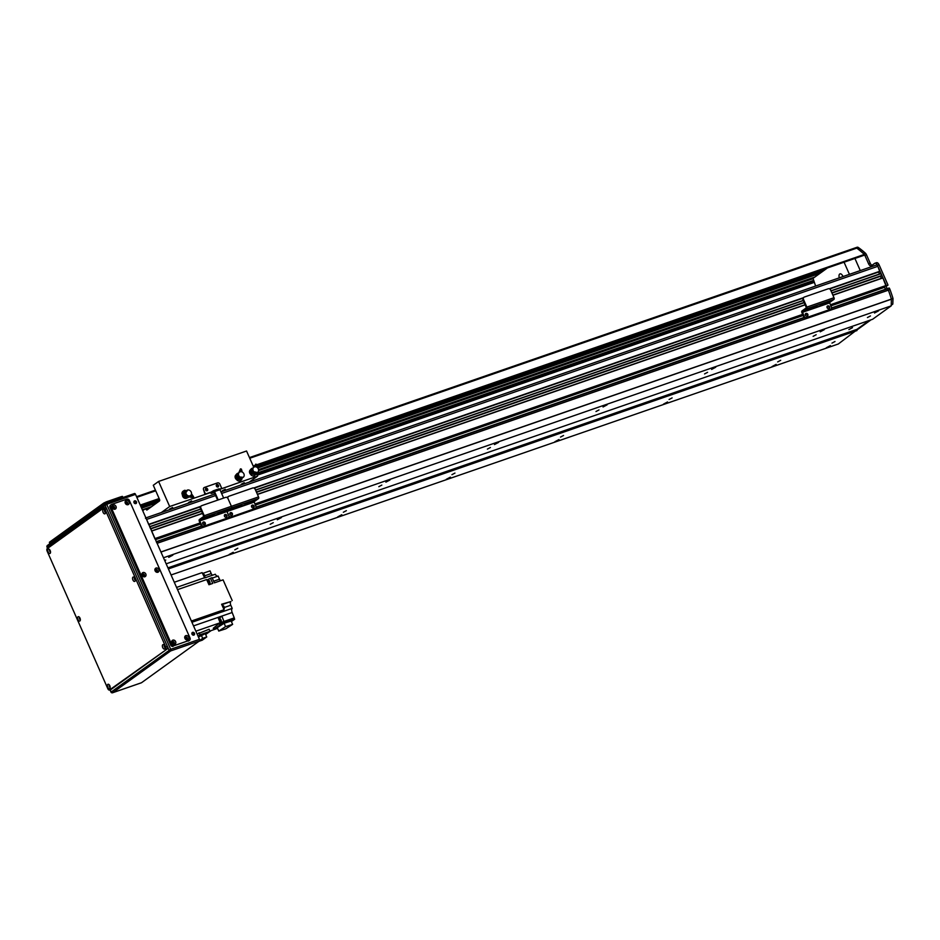 <?xml version="1.0" encoding="UTF-8"?>
<svg xmlns="http://www.w3.org/2000/svg" width="940" height="940" viewBox="0 0 940 940"><rect width="100%" height="100%" fill="white"/><g stroke="black" fill="none" stroke-linecap="round" stroke-linejoin="round"><path stroke-width="1.41" d="M834.99 341.514L831.959 343.123L834.99 341.514M870.452 315.946L867.42 317.555L870.452 315.946M826.319 347.765L830.431 345.579L826.319 347.765M874.494 313.02L878.595 310.846L874.494 313.02M876.315 265.033L220.935 491.902L876.162 265.103A2.021 1.058 70.9 0 1 876.315 265.033A2.021 1.058 70.9 0 1 877.866 266.302L879.746 271.625M879.065 271.86A1.445 0.764 -109.1 0 0 879.558 273.998M880.933 273.528L830.972 290.812L880.945 273.517L881.65 275.902L831.982 293.092L881.65 275.902M880.956 276.149A1.445 0.764 -109.1 0 0 881.438 278.275M882.836 277.793L832.864 295.089L882.836 277.793L887.09 288.721M884.47 286.594L885.468 289.285L884.493 287.088M887.489 288.58L831.489 307.968L889.146 288.004L887.489 288.58L888.394 290.178A94.423 49.456 70.9 0 1 891.402 299.096L891.214 305.853L872.602 319.283L166.157 563.824M167.931 567.854L856.975 329.329L869.371 320.399L838.316 343.993L171.068 574.975M831.43 308.285L887.771 288.78L888.382 290.154A94.423 49.456 -109.1 0 1 888.394 290.178L157.109 543.32L156.24 541.71M151.552 530.936L154.994 538.972M149.66 526.659L150.623 528.868M145.442 518.175A2.021 1.058 70.9 0 1 146.581 519.444L148.732 524.591M820.197 331.82L824.309 329.635L820.197 331.82M772.034 366.553L776.135 364.368L772.034 366.553M711.627 369.408L715.728 367.223L711.627 369.408M663.452 404.141L667.564 401.956L663.452 404.141M603.045 406.985L607.146 404.811L603.045 406.985M554.87 441.73L558.983 439.544L554.87 441.73M494.464 444.573L498.576 442.387L494.464 444.573M446.3 479.318L450.401 477.132L446.3 479.318M385.882 482.161L389.994 479.976L385.882 482.161M337.719 516.894L341.819 514.709L337.719 516.894M277.312 519.75L281.413 517.564L277.312 519.75M229.137 554.482L233.238 552.297L229.137 554.482M168.73 557.338L172.831 555.152L168.73 557.338M891.214 305.853L163.478 557.761M816.155 334.734L813.124 336.344L816.155 334.734M707.585 372.322L704.553 373.932L707.585 372.322M599.003 409.911L595.972 411.52L599.003 409.911M490.422 447.487L487.39 449.109L490.422 447.487M381.84 485.075L378.808 486.685L381.84 485.075M273.27 522.663L270.226 524.273L273.27 522.663M164.594 560.275L165.757 560.052L164.805 560.757M852.51 327.661L848.867 329.611L852.51 327.661M856.939 330.575L168.401 568.912M780.693 360.302L777.662 361.923L780.693 360.302M672.124 397.89L669.08 399.5L672.124 397.89M563.542 435.478L560.51 437.088L563.542 435.478M454.96 473.067L451.929 474.677L454.96 473.067M346.378 510.655L343.347 512.265L346.378 510.655M237.797 548.231L234.765 549.853L237.797 548.231M839.314 277.841A3.713 1.939 70.9 0 1 839.996 273.869A3.713 1.939 70.9 0 1 842.839 276.207A3.713 1.939 70.9 0 1 842.98 276.572M854.918 258.453L860.276 270.579M849.419 274.339L844.061 262.213M827.423 267.971L813.018 278.358L815.626 286.042M887.912 285.267L830.514 305.136M876.256 262.824A3.372 1.763 70.9 0 1 876.503 262.707A3.372 1.763 70.9 0 1 879.088 264.822L887.924 284.855M830.361 304.783L886.291 285.419L877.455 265.386A3.372 1.763 -109.1 0 0 874.882 263.259A3.372 1.763 -109.1 0 0 874.635 263.388L871.38 265.738A3.372 1.763 70.9 0 1 871.133 265.867A3.372 1.763 70.9 0 1 868.56 263.74L864.859 255.351A3.372 1.763 -109.1 0 0 864.518 254.693M887.525 285.537L885.927 286.089M889.146 288.004L887.513 288.568M889.405 288.216L890.016 289.591A94.423 49.456 70.9 0 1 893 298.45L892.824 304.09L891.238 305.241M871.004 319.835L856.951 329.964M856.892 247.361A3.372 1.763 70.9 0 1 857.139 247.232A3.372 1.763 70.9 0 1 858.337 247.502A87.679 45.919 70.9 0 1 865.364 253.154A3.372 1.763 70.9 0 1 866.48 254.787L870.182 263.176A3.372 1.763 -109.1 0 0 872.026 265.268M157.097 543.297L890.016 289.591M891.379 299.014L893 298.45M891.249 304.642L892.824 304.09M864.307 254.364A3.372 1.763 -109.1 0 0 863.731 253.718A87.679 45.919 -109.1 0 0 856.704 248.066A3.372 1.763 -109.1 0 0 855.518 247.796A3.372 1.763 -109.1 0 0 855.271 247.925A3.372 1.763 70.9 0 1 855.518 247.796A3.372 1.763 70.9 0 1 856.786 248.125A134.89 70.653 70.9 0 1 864.365 254.423L864.036 255.292M211.97 491.796L205.472 494.052L203.604 489.834A2.021 1.704 -125.8 0 1 204.427 487.437L217.457 482.925A2.021 1.704 -125.8 0 1 219.901 484.194L221.758 488.412L219.619 489.153M219.666 489.211L221.758 488.412M205.472 494.052L210.454 492.572L205.026 494.452L203.604 489.834A2.021 1.704 54.2 0 1 204.427 487.437L217.457 482.925A2.021 1.704 54.2 0 1 219.901 484.194L221.781 488.471L219.772 489.352L257.619 476.075L249.276 482.091M207.129 490.727A1.351 1.14 -125.8 0 1 205.801 488.412A1.351 1.14 -125.8 0 1 207.388 490.598A1.351 1.14 -125.8 0 1 207.129 490.727M217.986 486.967A1.351 1.14 -125.8 0 1 216.658 484.652A1.351 1.14 -125.8 0 1 218.245 486.838A1.351 1.14 -125.8 0 1 217.986 486.967A1.351 1.14 54.2 0 0 216.459 484.864M207.117 490.739A1.351 1.14 54.2 0 0 205.59 488.624M161.328 512.535L169.67 506.519L210.454 492.572A1.351 0.705 70.9 0 0 211.488 493.43A1.351 0.705 70.9 0 0 211.582 493.371L213.803 491.773M217.68 500.127L213.827 491.761M210.924 492.231L213.404 490.774A1.351 0.705 70.9 0 1 213.498 490.727A1.351 0.705 70.9 0 1 214.532 491.573L218.221 499.939M223.65 498.059L219.96 489.693A1.351 0.705 -109.1 0 0 218.926 488.847A1.351 0.705 -109.1 0 0 218.832 488.894L213.603 490.704M239.207 505.955L241.486 504.745L239.207 505.955M246.797 503.335L249.088 502.113L246.797 503.335M244.729 504.815L247.02 503.605L244.729 504.815M237.138 507.447L239.418 506.237L237.138 507.447M251.168 501.408L250.04 502.007L251.168 501.408M234.683 508L233.567 508.599L234.683 508M255.363 500.01L254.235 500.609L255.363 500.01M230.488 509.398L229.36 509.997L230.488 509.398M232.556 507.906L231.44 508.505L232.556 507.906M253.295 501.502L252.167 502.101L253.295 501.502M237.045 506.296L235.928 506.895L237.045 506.296M248.795 503.112L247.678 503.711L248.795 503.112M228.855 516.718A2.021 1.704 54.2 0 0 230.653 517.129L254.54 508.869A2.021 1.704 54.2 0 0 255.139 508.481M201.113 506.049A2.021 1.704 54.2 0 0 200.408 508.399L200.89 508.058A2.021 1.704 -125.8 0 1 201.701 505.661L225.588 497.389A2.021 1.704 -125.8 0 1 228.032 498.658A2.021 1.704 -125.8 0 1 228.855 496.261L252.743 487.989A2.021 1.704 -125.8 0 1 255.175 489.27L258.547 496.907A1.351 0.705 70.9 0 1 258.5 498.564L254.094 501.737L255.833 506.12A2.021 1.704 -125.8 0 1 255.01 508.528L254.54 508.869M253.471 507.823A1.516 1.281 54.2 0 0 251.744 505.426M231.757 515.343A1.516 1.281 54.2 0 0 230.03 512.946M230.653 517.129L255.01 508.528M231.123 516.788A2.021 1.704 -125.8 0 1 228.69 515.519A2.021 1.704 -125.8 0 1 227.868 517.917L227.398 518.257A2.021 1.704 54.2 0 0 227.985 517.87M228.256 496.649A2.021 1.704 54.2 0 0 227.398 497.812M200.89 508.058L204.262 515.707L231.405 506.308L228.032 498.658L231.405 506.308A1.351 0.705 70.9 0 1 231.346 507.953L226.951 511.137L228.69 515.519L226.939 511.548L254.082 502.148M251.626 506.872A1.516 1.281 -125.8 0 1 253.882 505.708A1.516 1.281 -125.8 0 1 253.741 507.682A1.516 1.281 -125.8 0 1 251.626 506.872M229.912 514.391A1.516 1.281 -125.8 0 1 232.168 513.228A1.516 1.281 -125.8 0 1 232.016 515.202A1.516 1.281 -125.8 0 1 229.912 514.391M813.887 282.106L257.078 474.853M813.582 281.413L256.773 474.16M813.347 280.872L256.538 473.619M813.253 280.661L256.444 473.407M813.206 280.543L256.385 473.29L257.619 476.075M250.745 474.465A3.032 2.55 -125.8 0 1 250.534 469.777M236.774 479.741A3.032 2.55 -125.8 0 1 236.151 474.747M187.037 497.895A3.032 2.55 -125.8 0 1 182.442 494.687M206.683 490.786A1.093 0.917 54.2 0 0 205.484 488.964A1.093 0.917 54.2 0 0 205.413 489.012M217.54 487.026A1.093 0.917 54.2 0 0 216.341 485.204A1.093 0.917 54.2 0 0 216.27 485.252M142.34 509.832L151.645 506.613L145.183 508.857L142.704 510.643M225.236 489.247L222.228 490.845L225.236 489.247M172.584 507.471L169.564 509.069L172.584 507.471M191.584 500.891L188.564 502.501L191.584 500.891M244.247 482.666L241.228 484.264L244.247 482.666M169.67 506.519L158.601 481.445L246.55 451L253.741 467.286M158.601 481.445L153.291 485.275L159.495 499.34A1.351 0.705 70.9 0 1 159.436 500.997L146.875 510.056L145.183 508.857M195.861 631.186L220.148 622.774L218.597 623.89A2.562 1.339 70.9 0 0 218.856 623.855L219.396 623.667A2.562 1.339 -109.1 0 0 219.995 622.891M197.142 634.089L209.103 629.248L210.02 631.327L205.649 634.477M208.304 632.561L211.159 630.587L217.563 628.366M217.493 628.19L213.815 629.471L213.274 628.249L218.597 623.89M220.054 622.55A2.562 1.339 -109.1 0 0 218.703 619.084M220.148 622.774A310.235 162.503 -109.1 0 0 218.068 617.474L219.149 617.098A310.235 162.503 70.9 0 1 219.161 617.122L221.875 616.182A310.235 162.503 70.9 0 1 223.943 621.457L234.26 617.886L223.943 621.457M221.206 622.527A2.362 1.234 -109.1 0 0 221.006 620.012A2.362 1.234 -109.1 0 0 219.196 618.52L218.574 618.743M234.26 617.886A310.235 162.503 -109.1 0 0 232.157 612.516A3.713 1.939 70.9 0 1 232.192 608.391L221.605 612.058A3.713 1.939 70.9 0 1 221.699 611.964A310.235 162.503 -109.1 0 0 224.049 609.731L221.629 604.244L230.911 601.518A3.032 1.586 70.9 0 0 230.793 605.231L232.192 608.391M191.384 621.034L224.049 609.731M177.542 589.639L206.671 579.557L208.95 584.739L210.043 584.363L212.757 583.423L210.466 578.241L212.099 577.677L214.379 582.859L223.074 579.851L232.215 600.578M207.388 581.202A2.562 1.339 70.9 0 1 207.799 581.931A2.562 1.339 70.9 0 1 208.081 582.753M208.68 584.116A2.562 1.339 -109.1 0 0 208.339 581.743A2.562 1.339 -109.1 0 0 206.929 580.144L207.858 579.827A2.362 1.234 -109.1 0 1 209.667 581.32A2.362 1.234 -109.1 0 1 209.409 584.292L208.845 584.492M206.847 579.968L207.811 579.628A310.235 162.503 70.9 0 1 210.466 578.241M212.275 578.088L218.127 576.056L219.502 579.193L213.662 581.214M217.704 576.208A3.713 1.939 70.9 0 1 215.295 574.246L204.709 577.912A3.713 1.939 70.9 0 1 204.603 577.712A310.235 162.503 -109.1 0 0 202.1 572.625L174.288 582.248M202.523 573.471L210.031 570.874L211.218 573.564A3.032 1.586 70.9 0 0 212.475 575.233M220.642 580.685A2.702 1.41 70.9 0 1 219.502 579.193M213.815 629.471L221.911 623.631L234.671 619.213L234.131 617.991M234.671 619.213L231.393 621.563M219.008 624.113L221.37 622.409L221.911 623.631M221.37 622.409L223.814 621.563M219.843 618.602A2.702 1.41 70.9 0 1 220.359 617.275L218.28 617.991M221.875 616.182L220.359 617.275M218.197 617.815L219.161 617.122L218.197 617.792M224.108 623.243L217.281 627.697L218.762 631.069L225.588 626.616L224.108 623.243L231.146 620.999L232.626 624.36L225.8 628.813L218.762 631.069M225.588 626.616L232.626 624.36M223.344 608.133A1.986 1.046 -109.1 0 0 223.05 607.087A1.986 1.046 -109.1 0 0 222.51 606.241M223.779 609.132L223.873 609.096A1.857 0.975 -109.1 0 0 224.084 606.758A1.857 0.975 -109.1 0 0 222.662 605.595L222.275 605.724M204.438 577.383A1.857 0.975 -109.1 0 0 204.52 575.104A1.857 0.975 -109.1 0 0 203.099 573.941L202.805 574.046M199.033 632.726L199.95 634.806L198.07 636.168M199.95 634.806L210.02 631.327M198.458 637.061L205.284 633.654L206.741 636.956L202.276 640.175L198.892 641.35M199.633 640.563L202.699 638.354L201.242 635.052M202.699 638.354L206.741 636.956M186.567 497.836L184.687 497.178M184.123 497.589L182.854 495.157M183.429 492.501L184.792 496.191L184.146 496.661L182.395 494.628A1.516 1.281 -125.8 0 1 181.972 493.547A5616.171 490.198 -42.9 0 0 183.429 492.501L185.615 496.731L185.051 497.436A3.349 2.82 54.2 0 0 188.364 497.319M184.792 496.191L185.415 497.166A3.349 2.82 -125.8 0 0 189.375 496.167M187.601 496.943A2.691 2.268 -125.8 0 1 185.415 496.473M184.146 496.661A3.372 2.844 54.2 0 0 185.051 497.436M184.428 490.375L184.875 490.457A3.008 2.526 54.2 0 0 184.076 492.29L183.629 492.219A3.349 2.82 -125.8 0 1 184.428 490.375L184.346 490.41A5466.382 2097.739 -75.2 0 0 182.947 491.303A1.516 1.281 -125.8 0 1 183.136 491.185M184.017 492.971L184.769 492.924A5.053 4.254 54.2 0 1 185.579 491.079A295.56 142.904 -156.4 0 1 185.439 490.798L184.875 490.457M185.439 490.798A5.393 4.535 54.2 0 0 184.639 492.642A295.56 142.904 23.6 0 0 184.769 492.924M185.157 490.316L186.355 490.915A3.032 2.55 -125.8 0 0 186.32 490.927L186.414 490.704A3.173 2.667 -125.8 0 1 186.531 490.61M182.947 491.303A3.443 2.89 54.2 0 0 181.972 493.547M192.641 496.896L189.857 495.991M190.902 495.216L192.724 497.483L189.128 496.614M186.414 490.704L186.813 490.41A3.173 2.667 -125.8 0 1 191.454 494.146L193.334 497.742L188.917 496.872M191.631 495.274L191.102 494.957A3.173 2.667 -125.8 0 1 185.838 492.642L185.486 492.819A3.173 2.667 -125.8 0 0 190.186 495.791L190.538 495.533M185.062 495.873A2.808 2.362 54.2 0 0 188.388 496.637L189.022 496.226M184.311 493.805A2.808 2.362 54.2 0 0 184.311 493.817L185.262 493.253M191.983 494.464L193.687 496.931L193.334 497.742M186.484 490.656L187.248 490.68L185.838 492.642M187.248 490.68L185.486 491.209M185.897 491.467L186.531 490.786M185.38 493.159L185.251 493.218A2.902 2.444 -125.8 0 0 188.787 496.261M185.497 492.96L185.368 493.018A3.032 2.55 -125.8 0 0 189.058 496.214M186.132 491.596L185.626 492.748M184.24 492.819A3.631 3.055 54.2 0 0 184.216 493.03L184.393 492.936A3.631 3.055 54.2 0 0 184.393 492.936L185.074 493.359M236.492 478.789L235.635 477.931L235.94 475.382M238.983 478.589A3.631 3.055 54.2 0 1 238.854 478.519L236.246 475.476A3.349 2.82 -125.8 0 1 238.525 473.079M238.784 478.73L238.936 479.447L239.277 478.871A3.008 2.526 54.2 0 0 241.333 479.4L241.122 479.964A5616.171 2735.482 -157 0 1 239.817 481.022A1.516 1.281 -125.8 0 0 240.299 480.798L241.545 479.799M242.226 477.884L241.733 479.506M237.115 473.666A3.349 2.82 54.2 0 0 235.893 475.722M236.833 475.934A2.691 2.268 -125.8 0 1 237.233 474.524M235.881 475.734L235.893 476.392A3.372 2.844 54.2 0 1 235.881 475.734M238.384 478.248L239.207 478.037A295.56 112.377 104.4 0 0 239.324 478.248L239.277 478.871M239.324 478.248A5.393 4.535 54.2 0 0 241.38 478.777A295.56 112.377 -75.6 0 1 241.263 478.566A5.053 4.254 54.2 0 1 239.207 478.037M241.333 479.4L241.38 478.777M237.891 478.507L238.772 479.353A5466.382 1381.459 167.5 0 0 237.303 480.375A1.516 1.281 -125.8 0 1 236.645 479.4L237.891 478.507L236.422 476.016M236.645 479.4L235.893 476.392M237.303 480.375A3.443 2.89 54.2 0 0 239.817 481.022M240.863 471.727L240.311 469.495L239.089 472.456M240.722 470.094L240.158 471.833M239.324 472.303A3.173 2.667 -125.8 0 0 239.606 477.344L239.9 477.038A3.173 2.667 -125.8 0 1 241.122 471.739L242.074 471.387L241.38 469.084L240.476 468.849L238.784 472.75M242.074 471.387L242.026 471.974A3.173 2.667 -125.8 0 1 242.391 477.685L241.968 477.955A3.032 2.55 -125.8 0 1 241.697 477.99L242.391 477.685M238.361 473.384L237.773 473.866A2.808 2.362 54.2 0 0 237.08 476.439M241.169 471.152L240.476 468.849M239.9 477.038L242.426 477.203M243.025 477.426A3.173 2.667 -125.8 0 1 241.968 477.955L241.157 478.343M238.384 473.361A3.032 2.55 -125.8 0 0 239.418 477.414L239.536 477.285M239.289 477.414L241.192 477.908M239.23 477.473A2.902 2.444 -125.8 0 1 238.255 473.607M250.557 473.49L250.451 472.609M250.005 472.926L250.31 470.399M252.93 473.325A3.631 3.055 54.2 0 1 252.837 473.255L250.698 470.071A3.349 2.82 -125.8 0 1 252.919 468.096M255.21 473.22L255.128 473.584A2.808 2.362 54.2 0 0 255.492 473.396L256.068 473.02A3.032 2.55 -125.8 0 1 255.715 473.055L256.491 472.303L255.962 473.02A3.173 2.667 -125.8 0 0 257.231 472.585L257.595 472.327A3.173 2.667 -125.8 0 1 256.385 472.761M252.743 473.454L252.766 474.124L253.154 473.572A3.008 2.526 54.2 0 0 255.175 474.395L254.916 474.959A5616.171 2901.733 -148 0 1 253.6 476.039A1.516 1.281 -125.8 0 0 254.27 475.793L255.492 474.818M256.526 472.926L255.621 474.653M251.509 468.684A3.349 2.82 54.2 0 0 250.346 470.305M255.351 473.478L255.363 473.478A2.796 2.35 54.2 0 1 255.351 473.478A8.096 6.815 54.2 0 0 255.222 473.596A295.56 95.34 -67.9 0 0 255.304 473.795A5.393 4.535 54.2 0 1 253.295 472.973L253.154 473.572M251.227 470.623A2.691 2.268 -125.8 0 1 251.614 469.542M250.322 470.329L250.251 470.964A3.372 2.844 54.2 0 1 250.322 470.329M253.295 472.973A295.56 95.34 112.1 0 1 253.213 472.773A5.053 4.254 54.2 0 0 255.222 473.596M252.449 473.02A2.808 2.362 54.2 0 0 252.461 473.031L253.213 472.773M255.175 474.395L255.304 473.795M251.861 473.102L252.625 474.019A5466.382 1736.638 174.9 0 0 251.145 475.029A1.516 1.281 -125.8 0 1 250.616 473.983L251.861 473.102L250.792 470.599M250.616 473.983L250.251 470.964M251.145 475.029A3.443 2.89 54.2 0 0 253.6 476.039M255.692 466.781L255.527 464.724L254.176 467.004M255.821 465.582L255.28 466.745M256.925 466.628L256.667 464.466L255.786 464.113L253.882 467.192A3.173 2.667 -125.8 0 1 255.915 466.828L256.796 467.192A3.173 2.667 -125.8 0 1 257.595 472.327M252.754 468.414L252.155 468.884A2.808 2.362 54.2 0 0 251.38 471.081M256.044 466.264L255.786 464.113M253.53 467.439A3.173 2.667 -125.8 0 0 253.659 472.08L253.953 471.763A3.173 2.667 -125.8 0 1 253.882 467.192L253.53 467.439A3.173 2.667 -125.8 0 1 253.706 467.321M253.953 471.763L256.491 472.303M252.766 468.379A3.032 2.55 -125.8 0 0 253.483 472.15L253.6 472.033M253.342 472.197L255.257 472.985M253.318 472.233A2.902 2.444 -125.8 0 1 252.637 468.625M212.052 515.355L214.344 514.145L212.052 515.355M219.655 512.723L221.934 511.513L219.655 512.723M217.587 514.215L219.866 513.005L217.587 514.215M209.984 516.847L212.275 515.637L209.984 516.847M224.014 510.808L222.898 511.395L224.014 510.808M207.54 517.399L206.412 517.987L207.54 517.399M228.209 509.41L227.092 510.009L228.209 509.41M203.346 518.786L202.218 519.385L203.346 518.786M205.413 517.294L204.286 517.893L205.413 517.294M226.141 510.902L225.024 511.489L226.141 510.902M209.902 515.684L208.786 516.283L209.902 515.684M221.652 512.512L220.536 513.099L221.652 512.512M203.51 526.529L203.98 526.188A2.021 1.704 -125.8 0 1 201.548 524.92L201.066 525.26A2.021 1.704 54.2 0 0 203.51 526.529L227.398 518.257M201.066 525.26L199.315 521.277A1.422 0.74 70.9 0 1 199.374 519.55L203.78 516.377L200.408 508.399M226.329 517.223A1.516 1.281 54.2 0 0 224.601 514.826M204.614 524.731A1.516 1.281 54.2 0 0 202.887 522.335M203.98 526.188L227.868 517.917M258.547 496.907L231.405 506.308A1.351 0.705 70.9 0 1 231.346 507.953L226.939 511.548L199.785 520.936L201.548 524.92M224.484 516.272A1.516 1.281 -125.8 0 1 226.74 515.096A1.516 1.281 -125.8 0 1 226.587 517.082A1.516 1.281 -125.8 0 1 224.484 516.272M202.77 523.792A1.516 1.281 -125.8 0 1 205.026 522.616A1.516 1.281 -125.8 0 1 204.873 524.602A1.516 1.281 -125.8 0 1 202.77 523.792M204.262 515.707A1.351 0.705 70.9 0 1 204.203 517.353L199.785 520.936M814.675 306.757L816.954 305.547L814.675 306.757M822.277 304.125L824.556 302.915L822.277 304.125M820.209 305.618L822.488 304.407L820.209 305.618M812.607 308.249L814.886 307.028L812.607 308.249M826.636 302.198L825.508 302.798L826.636 302.198M810.151 308.79L809.034 309.389L810.151 308.79M830.831 300.8L829.703 301.399L830.831 300.8M805.956 310.188L804.84 310.788L805.956 310.188M808.024 308.696L806.908 309.295L808.024 308.696M828.763 302.292L827.635 302.892L828.763 302.292M812.513 307.086L811.396 307.686L812.513 307.086M824.263 303.902L823.146 304.501L824.263 303.902M806.12 317.931L806.591 317.591A2.021 1.704 -125.8 0 1 804.158 316.31L803.688 316.663A2.021 1.704 54.2 0 0 806.12 317.931L830.008 309.66A2.021 1.704 54.2 0 0 830.607 309.272M803.724 297.451A2.021 1.704 54.2 0 0 803.03 299.801L803.5 299.461A2.021 1.704 -125.8 0 1 804.323 297.063L828.211 288.791A2.021 1.704 -125.8 0 1 830.643 290.061L834.015 297.71A1.351 0.705 70.9 0 1 833.968 299.355L829.562 302.527L831.301 306.922A2.021 1.704 -125.8 0 1 830.478 309.319L830.008 309.66M803.688 316.663L801.926 312.679A1.422 0.74 70.9 0 1 801.985 310.952L806.391 307.779L803.03 299.801M828.951 308.614A1.516 1.281 54.2 0 0 827.224 306.217M807.225 316.134A1.516 1.281 54.2 0 0 805.498 313.737M806.591 317.591L830.478 309.319M803.5 299.461L806.873 307.098A1.351 0.705 70.9 0 1 806.826 308.755L802.419 311.927L804.158 316.31M827.094 307.674A1.516 1.281 -125.8 0 1 829.35 306.499A1.516 1.281 -125.8 0 1 829.209 308.473A1.516 1.281 -125.8 0 1 827.094 307.674M805.38 315.182A1.516 1.281 -125.8 0 1 807.636 314.019A1.516 1.281 -125.8 0 1 807.495 315.993A1.516 1.281 -125.8 0 1 805.38 315.182M133.868 502.031A1.093 0.917 -125.8 0 1 135.607 502.113A1.093 0.917 -125.8 0 1 134.984 503.582M191.866 633.525A1.093 0.917 -125.8 0 1 193.605 633.619A1.093 0.917 -125.8 0 1 192.994 635.087M193.957 635.052A1.516 1.281 54.2 0 0 192.207 632.62M193.84 635.099A1.516 1.281 -125.8 0 1 192.347 632.491A1.516 1.281 -125.8 0 1 194.122 634.958A1.516 1.281 -125.8 0 1 193.84 635.099M135.959 503.546A1.516 1.281 54.2 0 0 134.209 501.114M135.842 503.593A1.516 1.281 -125.8 0 1 134.35 500.997A1.516 1.281 -125.8 0 1 136.124 503.452A1.516 1.281 -125.8 0 1 135.842 503.593M113.576 508.47A0.834 0.693 54.2 0 0 112.636 507.177M112.588 507.248A0.834 0.693 -125.8 0 1 113.869 507.4A0.834 0.693 -125.8 0 1 113.493 508.493M186.214 639.141A0.834 0.693 54.2 0 0 185.286 637.837M185.239 637.908A0.834 0.693 -125.8 0 1 186.52 638.06A0.834 0.693 -125.8 0 1 186.132 639.153M143.374 576.056A0.834 0.693 54.2 0 0 142.445 574.763M142.398 574.834A0.834 0.693 -125.8 0 1 143.679 574.986A0.834 0.693 -125.8 0 1 143.303 576.079M156.404 571.555A0.834 0.693 54.2 0 0 155.476 570.251M155.429 570.322A0.834 0.693 -125.8 0 1 156.71 570.474A0.834 0.693 -125.8 0 1 156.322 571.567M173.183 643.641A0.834 0.693 54.2 0 0 172.255 642.349M172.208 642.42A0.834 0.693 -125.8 0 1 173.489 642.572A0.834 0.693 -125.8 0 1 173.113 643.665M126.594 503.957A0.834 0.693 54.2 0 0 125.666 502.665M125.619 502.736A0.834 0.693 -125.8 0 1 126.9 502.888A0.834 0.693 -125.8 0 1 126.524 503.981M47.223 547.068L106.749 504.322A1.351 0.705 -109.1 0 0 105.715 503.476A1.351 0.705 -109.1 0 0 105.621 503.535A1.351 1.14 54.2 0 0 105.069 505.132L169.012 650.092A1.351 1.14 54.2 0 0 170.633 650.938A1.351 0.705 -109.1 0 0 170.68 649.293L111.167 692.028M112.365 692.768A1.351 0.705 -109.1 0 0 112.612 692.757A1.351 0.705 -109.1 0 0 112.706 692.709L170.633 650.938L199.409 640.974A1.351 0.705 -109.1 0 0 199.456 639.329L170.68 649.293L106.749 504.322L135.525 494.37A1.351 0.705 -109.1 0 0 134.49 493.524A1.351 0.705 -109.1 0 0 134.397 493.571L105.821 503.464M134.49 493.524L105.715 503.476A1.351 1.351 0 0 0 105.362 503.664L47.447 545.423A1.351 1.14 -125.8 0 1 47.693 545.294M141.27 682.816A1.351 0.705 -109.1 0 0 141.388 682.793A1.351 0.705 -109.1 0 0 141.482 682.745L112.706 692.709A1.351 1.14 -125.8 0 1 111.085 691.864L110.156 689.76M47.752 548.267L47.153 546.892A1.351 1.14 -125.8 0 1 47.447 545.423A1.351 1.351 0 0 0 47 547.068L47.587 548.396M199.409 640.974L141.482 682.745M135.525 494.37L199.456 639.329M164.371 645.404A1.151 0.599 -109.1 0 0 165.123 647.554M162.808 644.711A2.327 1.222 70.9 0 1 163.854 644.852A2.327 1.222 70.9 0 1 165.052 648.318A2.327 1.222 70.9 0 1 162.984 648.071A2.327 1.222 70.9 0 1 162.808 644.711M164.7 645.945A1.151 0.599 -109.1 0 0 165.029 646.932M134.561 577.818A1.151 0.599 -109.1 0 0 135.313 579.968M132.998 577.125A2.327 1.222 70.9 0 1 134.044 577.254A2.327 1.222 70.9 0 1 135.243 580.732A2.327 1.222 70.9 0 1 133.175 580.473A2.327 1.222 70.9 0 1 132.998 577.125M134.89 578.359A1.151 0.599 -109.1 0 0 135.231 579.346M104.751 510.22A1.151 0.599 -109.1 0 0 105.503 512.382M103.188 509.539A2.327 1.222 70.9 0 1 104.234 509.668A2.327 1.222 70.9 0 1 105.433 513.146A2.327 1.222 70.9 0 1 103.365 512.888A2.327 1.222 70.9 0 1 103.188 509.539M105.08 510.772A1.151 0.599 -109.1 0 0 105.421 511.748M49.785 549.865A1.151 0.599 -109.1 0 0 50.537 552.015M48.222 549.183A2.327 1.222 70.9 0 1 49.268 549.312A2.327 1.222 70.9 0 1 50.466 552.779A2.327 1.222 70.9 0 1 48.398 552.532A2.327 1.222 70.9 0 1 48.222 549.183M50.114 550.405A1.151 0.599 -109.1 0 0 50.443 551.392M79.594 617.451A1.151 0.599 -109.1 0 0 80.346 619.613M78.032 616.769A2.327 1.222 70.9 0 1 79.078 616.899A2.327 1.222 70.9 0 1 80.276 620.365A2.327 1.222 70.9 0 1 78.208 620.118A2.327 1.222 70.9 0 1 78.032 616.769M79.924 618.003A1.151 0.599 -109.1 0 0 80.252 618.978M109.404 685.037A1.151 0.599 -109.1 0 0 110.156 687.199M107.842 684.355A2.327 1.222 70.9 0 1 108.887 684.485A2.327 1.222 70.9 0 1 110.086 687.951A2.327 1.222 70.9 0 1 108.018 687.704A2.327 1.222 70.9 0 1 107.842 684.355M109.721 685.589A1.151 0.599 -109.1 0 0 110.062 686.564M110.85 689.49A2.021 1.058 -109.1 0 0 111.014 689.466A2.021 1.058 -109.1 0 0 111.167 689.384L109.534 689.948A2.021 1.058 70.9 0 1 109.381 690.03A2.021 1.058 70.9 0 1 107.842 688.75L47.141 551.134A2.021 1.058 70.9 0 1 47.212 548.654L103.365 508.164A2.021 1.058 70.9 0 1 103.517 508.094A2.021 1.058 70.9 0 1 105.057 509.363L106.69 508.798A2.021 1.058 -109.1 0 0 105.139 507.53A2.021 1.058 -109.1 0 0 104.998 507.6L103.682 508.058M109.534 689.948L167.308 648.894L111.167 689.384M167.308 648.894A2.021 1.058 -109.1 0 0 167.391 646.414L165.757 646.979A2.021 1.058 70.9 0 1 165.687 649.458M165.757 646.979L105.057 509.363M106.69 508.798L167.391 646.414M185.814 637.073A1.151 0.964 54.2 0 0 185.486 638.683A1.151 0.964 54.2 0 0 187.13 637.673A1.151 0.964 54.2 0 0 185.814 637.073M185.85 635.628A2.327 1.962 -125.8 0 1 188.87 638.236A2.327 1.962 -125.8 0 1 185.626 639.353A2.327 1.962 -125.8 0 1 185.85 635.628M185.439 637.343A1.151 0.964 54.2 0 0 185.427 637.343A1.151 0.964 54.2 0 1 186.731 639.153M156.005 569.487A1.151 0.964 54.2 0 0 155.676 571.097A1.151 0.964 54.2 0 0 157.321 570.087A1.151 0.964 54.2 0 0 156.005 569.487M156.04 568.042A2.327 1.962 -125.8 0 1 159.06 570.651A2.327 1.962 -125.8 0 1 155.817 571.767A2.327 1.962 -125.8 0 1 156.04 568.042M155.629 569.758A1.151 0.964 54.2 0 0 155.617 569.758A1.151 0.964 54.2 0 1 156.921 571.567M126.195 501.901A1.151 0.964 54.2 0 0 125.866 503.499A1.151 0.964 54.2 0 0 127.511 502.501A1.151 0.964 54.2 0 0 126.195 501.901M126.23 500.456A2.327 1.962 -125.8 0 1 129.25 503.065A2.327 1.962 -125.8 0 1 126.007 504.181A2.327 1.962 -125.8 0 1 126.23 500.456M127.112 503.981A1.151 0.964 54.2 0 0 125.807 502.172M113.164 506.413A1.151 0.964 54.2 0 0 112.835 508.011A1.151 0.964 54.2 0 0 114.48 507.001A1.151 0.964 54.2 0 0 113.164 506.413M113.2 504.968A2.327 1.962 -125.8 0 1 116.219 507.577A2.327 1.962 -125.8 0 1 112.976 508.693A2.327 1.962 -125.8 0 1 113.2 504.968M112.788 506.672A1.151 0.964 54.2 0 0 112.788 506.684A1.151 0.964 54.2 0 1 114.081 508.493M142.974 573.999A1.151 0.964 54.2 0 0 142.645 575.597A1.151 0.964 54.2 0 0 144.29 574.587A1.151 0.964 54.2 0 0 142.974 573.999M143.009 572.554A2.327 1.962 -125.8 0 1 146.029 575.163A2.327 1.962 -125.8 0 1 142.786 576.279A2.327 1.962 -125.8 0 1 143.009 572.554M142.598 574.269A1.151 0.964 54.2 0 0 142.586 574.269A1.151 0.964 54.2 0 1 143.891 576.079M172.784 641.585A1.151 0.964 54.2 0 0 172.455 643.183A1.151 0.964 54.2 0 0 174.1 642.184A1.151 0.964 54.2 0 0 172.784 641.585M172.819 640.14A2.327 1.962 -125.8 0 1 175.839 642.749A2.327 1.962 -125.8 0 1 172.596 643.865A2.327 1.962 -125.8 0 1 172.819 640.14M173.7 643.665A1.151 0.964 54.2 0 0 172.396 641.856M110.814 505.038A2.021 1.704 54.2 0 0 109.992 507.436L110.885 506.789A2.021 1.704 -125.8 0 1 111.696 504.392L126.9 499.128A2.021 1.704 -125.8 0 1 129.344 500.409L190.033 638.025A2.021 1.704 -125.8 0 1 189.222 640.422L174.018 645.686A2.021 1.704 -125.8 0 1 171.585 644.417L170.692 645.052A2.021 1.704 54.2 0 0 173.136 646.32M110.885 506.789L171.585 644.417M174.018 645.686L189.222 640.422M188.329 641.068A2.021 1.704 54.2 0 0 188.705 640.868L189.598 640.234M170.692 645.052L109.992 507.436M49.985 543.59L49.397 542.263L49.738 543.778M49.397 542.263L103.776 503.053L104.364 504.38M106.843 503.088L106.29 501.843L103.776 503.053M106.29 501.843L121.495 496.579L122.047 497.824M122.952 497.519L122.459 496.402L121.495 496.579M891.402 299.096L160.928 551.968M891.425 299.202L160.963 552.062M804.464 317.626L255.962 507.494M201.853 526.224L156.498 541.922M804.217 317.414L256.021 507.177L804.205 317.403M201.595 526.012L156.381 541.663L201.595 526.012M884.587 287.288L830.854 305.888M828.704 306.628L826.965 307.239M806.99 314.148L805.251 314.747M803.159 315.476L255.375 505.097M253.236 505.838L251.497 506.437M231.522 513.357L229.783 513.957M226.094 515.238L224.355 515.837M204.38 522.757L202.641 523.357M200.549 524.073L155.5 539.666M884.575 287.053L830.76 305.688M828.516 306.464L826.953 307.004M806.802 313.984L805.239 314.524M803.077 315.264L255.292 504.886M253.048 505.673L251.485 506.214M231.322 513.181L229.771 513.722M225.894 515.061L224.343 515.602M204.18 522.581L202.629 523.122M200.455 523.874L155.417 539.466M884.575 286.817L830.666 305.477M828.269 306.311L826.977 306.757M806.555 313.831L805.263 314.277M802.983 315.065L255.198 504.686M252.801 505.52L251.509 505.967M231.087 513.029L229.795 513.487M225.659 514.909L224.366 515.355M203.945 522.428L202.652 522.875M200.373 523.662L155.323 539.255M827.893 306.17L827.071 306.464L827.893 306.181M802.877 314.829L255.093 504.451L802.877 314.829M203.557 522.299L202.746 522.581L203.557 522.299M200.267 523.439L155.218 539.031L200.267 523.439M802.831 314.712L255.046 504.334M200.22 523.322L155.171 538.914M802.678 314.36L254.893 503.981M200.055 522.969L155.018 538.561M882.989 277.923L832.934 295.254M805.251 304.83L257.466 494.452M202.629 513.44L151.704 531.065M805.181 304.678L257.396 494.299L805.181 304.678M202.57 513.287L151.634 530.912L202.57 513.275M804.299 302.68L256.514 492.302L804.299 302.68M201.677 511.278L150.753 528.903L201.689 511.278M881.896 275.726L831.947 293.022M804.264 302.598L256.479 492.219M201.654 511.207L150.717 528.832M881.908 275.479L831.853 292.81M804.17 302.386L256.385 492.008M201.559 510.996L150.623 528.621M881.097 273.646L831.042 290.965M803.359 300.553L255.574 490.175M200.749 509.151L149.824 526.788M803.289 300.401L255.504 490.022L803.289 300.401M200.678 508.998L149.754 526.635L200.678 508.998M879.781 271.613L829.656 288.968L879.769 271.613M802.983 298.192L254.188 488.166L802.983 298.192M200.373 506.801L148.873 524.626L200.373 506.801M880.016 271.449L829.562 288.909M803.042 298.086L254.094 488.119M227.574 497.295L226.939 497.507M200.42 506.695L148.837 524.555M880.016 271.202L829.221 288.78M803.277 297.757L253.753 487.989M227.809 496.966L226.611 497.378M200.667 506.366L148.743 524.332M877.866 266.302L221.629 493.465M215.66 495.533L146.581 519.444M214.966 493.994L145.9 517.893L214.966 493.97M879.088 264.822L877.455 265.386M856.704 248.066L858.337 247.502M863.731 253.718L865.364 253.154M864.859 255.351L866.48 254.787M868.56 263.74L870.182 263.176M214.285 492.443L211.582 493.371M214.532 491.573L219.96 489.693M204.203 517.353L258.5 498.564M199.809 520.525L254.094 501.737M813.006 278.698L258.559 470.623M814.839 277.041L258.524 469.624M819.903 273.399L257.736 467.991L819.891 273.399M156.71 502.971L141.623 508.188L156.698 502.971M821.501 272.248L257.301 467.544M158.296 501.819L141.388 507.671M822.148 271.778L257.09 467.38M158.954 501.349L141.294 507.459M825.72 269.192L257.008 466.064M159.636 499.774L140.788 506.296M826.377 268.723L257.019 465.817M159.565 499.551L140.695 506.084M864.095 255.269L257.019 465.418L864.072 255.28M254.153 466.405L253.459 466.651L254.153 466.416M159.424 499.199L140.542 505.744L159.424 499.199M864.471 254.999L257.008 465.277M254.223 466.252L253.4 466.534M159.377 499.081L140.483 505.614M864.365 254.423L256.89 464.713M254.517 465.535L253.177 465.993M159.142 498.553L140.248 505.086M856.786 248.125L249.758 458.25M155.723 490.809L136.829 497.342M232.157 612.516L193.523 625.887M221.699 611.964L191.936 622.268M204.603 577.712L176.567 587.418M224.308 607.475L230.793 605.231M221.817 604.667L230.911 601.518M204.744 575.797L211.218 573.564M183.641 493.747L182.395 494.628M241.157 479.835A3.349 2.82 -125.8 0 1 239.101 479.306M254.952 474.818A3.349 2.82 -125.8 0 1 252.942 473.995M806.873 307.098L834.015 297.71M806.826 308.755L833.968 299.355M802.408 312.339L829.55 302.938M802.419 311.927L829.562 302.527M857.139 247.232L249.464 457.592M876.503 262.707L874.882 263.259M214.297 492.454L211.488 493.43M213.498 490.727L218.926 488.847M257.231 475.205L814.052 282.458M136.547 496.684L155.429 490.139M219.819 623.302L220.407 623.102M183.042 491.244L184.44 490.339M109.968 689.819L110.932 692.028A1.351 1.351 0 0 0 112.612 692.757L141.388 682.793M105.139 507.53L103.517 508.094M111.014 689.466L109.381 690.03M111.331 504.592L110.438 505.227"/></g></svg>
